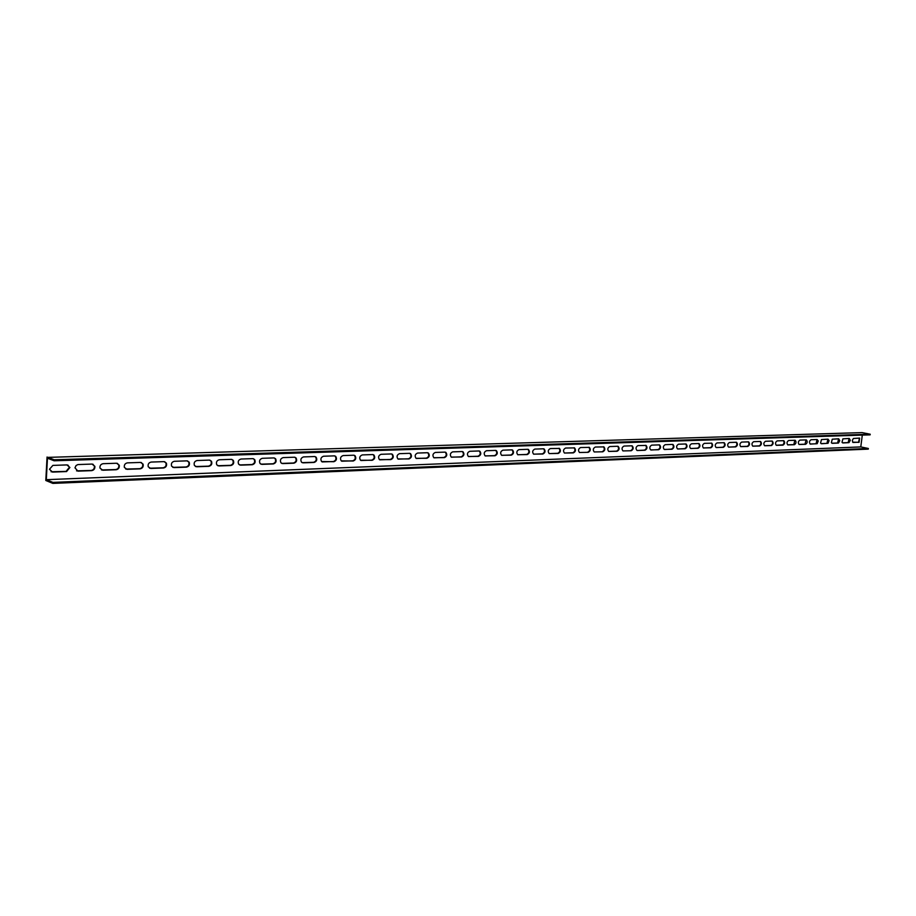 <?xml version="1.0" encoding="UTF-8"?>
<svg xmlns="http://www.w3.org/2000/svg" width="916" height="916" viewBox="0 0 916 916"><rect width="100%" height="100%" fill="white"/><g stroke="black" fill="none" stroke-linecap="round" stroke-linejoin="round"><path stroke-width="1.37" d="M47.975 457.37L862.082 432.604L870.2 434.218L54.147 459.763L47.975 457.37M862.3 435.111L860.788 446.916L868.357 448.485L52.922 482.389L52.865 483.396L45.8 480.488L47.059 457.015M842.48 442.817L848.159 442.611L849.132 438.443M831.842 443.207L837.625 443L838.598 438.798M821.057 443.607L826.919 443.39L827.904 439.165M810.087 444.008L816.064 443.791L817.049 439.531M798.958 444.42L805.038 444.191L806.034 439.898M787.657 444.832L793.828 444.603L794.836 440.287M776.184 445.256L783.031 444.832L784.165 442.68L783.466 440.665M764.517 445.691L770.906 445.451C772.726 444.352 773.07 442.886 771.925 441.054M752.666 446.126L759.169 445.886C761.013 444.775 761.356 443.298 760.188 441.455M740.632 446.561L747.238 446.321C749.116 445.199 749.46 443.71 748.269 441.856M728.907 447.134L735.124 446.768C737.025 445.634 737.38 444.134 736.166 442.268L736.567 442.325C737.941 444.111 737.632 445.634 735.663 446.894L728.518 447.077C727.155 445.268 727.464 443.745 729.445 442.497L736.201 442.268M716.484 447.592L722.804 447.226C724.751 446.081 725.094 444.569 723.858 442.68L724.27 442.749C725.655 444.546 725.346 446.081 723.342 447.34L716.083 447.523C714.698 445.703 715.007 444.168 717.022 442.92L723.88 442.68M703.854 448.061L703.442 447.993C702.034 446.149 702.354 444.592 704.393 443.344L711.766 443.172C713.163 445.004 712.854 446.539 710.827 447.81L703.328 447.947L710.289 447.684C712.259 446.527 712.614 445.004 711.343 443.104M691.019 448.531L697.568 448.153C699.572 446.985 699.916 445.451 698.633 443.539L699.057 443.607C700.477 445.451 700.156 447.008 698.107 448.279L690.584 448.462C689.164 446.596 689.485 445.027 691.557 443.779L698.645 443.539M677.966 449.012L684.641 448.622C686.668 447.455 687.023 445.909 685.706 443.974L686.141 444.054C687.572 445.92 687.252 447.489 685.168 448.748L677.508 448.932C676.077 447.042 676.409 445.474 678.504 444.214L685.706 443.974M664.695 449.504L671.485 449.115C673.546 447.924 673.901 446.367 672.562 444.42L673.008 444.5C674.451 446.39 674.13 447.97 672.023 449.241L664.215 449.424C662.772 447.512 663.104 445.92 665.222 444.672L672.55 444.42M651.196 450.008L658.112 449.607C660.207 448.405 660.562 446.836 659.199 444.878L659.646 444.958C661.112 446.871 660.779 448.462 658.65 449.733L650.692 449.916C649.238 447.981 649.581 446.378 651.723 445.13L659.177 444.878M637.456 450.512L636.941 450.409C635.464 448.451 635.818 446.848 637.994 445.588L646.066 445.428C647.543 447.363 647.2 448.966 645.047 450.225L637.456 450.512L644.509 450.1C646.627 448.897 646.994 447.306 645.608 445.336M630.666 450.615C632.83 449.401 633.196 447.798 631.777 445.806L632.258 445.897C633.746 447.867 633.391 449.481 631.204 450.741L622.949 450.924L631.204 450.741M622.903 450.901L622.96 450.901C621.46 448.932 621.815 447.317 624.025 446.058L631.731 445.806M608.682 451.416L616.594 451.13C618.781 449.905 619.159 448.29 617.705 446.275M602.27 451.657C604.503 450.42 604.869 448.794 603.392 446.768L603.896 446.882C605.407 448.886 605.052 450.523 602.808 451.794L594.221 451.954L602.808 451.794M587.694 452.195C589.961 450.947 590.339 449.298 588.828 447.26L589.343 447.374C590.877 449.424 590.499 451.073 588.221 452.321L579.473 452.493L588.221 452.321M564.474 453.042L572.855 452.744C575.156 451.485 575.534 449.825 574 447.764L574.538 447.89C576.072 449.962 575.695 451.622 573.382 452.87L564.451 453.031C562.928 450.947 563.317 449.275 565.63 448.038L574.538 447.89M549.199 453.603L557.752 453.294C560.077 452.046 560.466 450.374 558.92 448.279L559.458 448.416C561.004 450.512 560.615 452.183 558.279 453.431L549.165 453.58C547.631 451.462 548.031 449.79 550.379 448.554L559.458 448.416M533.662 454.176L542.364 453.867C544.722 452.619 545.135 450.935 543.577 448.817L543.532 448.794M517.815 454.76L526.711 454.439C529.093 453.202 529.505 451.508 527.948 449.355L527.891 449.321M501.693 455.344L510.762 455.023C513.178 453.798 513.601 452.092 512.033 449.905L511.952 449.859M485.251 455.95L494.514 455.618C496.953 454.405 497.388 452.687 495.819 450.477L495.716 450.42M468.511 456.569L477.957 456.237C480.419 455.023 480.877 453.294 479.308 451.05L479.171 450.981M451.439 457.187L461.08 456.855C463.576 455.653 464.046 453.924 462.488 451.645L462.317 451.554M434.047 457.828L443.894 457.485C446.413 456.305 446.894 454.554 445.348 452.252L445.13 452.138M416.311 458.481L426.364 458.126C428.906 456.97 429.409 455.218 427.875 452.87L427.623 452.733M398.22 459.145L408.49 458.79C411.055 457.645 411.582 455.882 410.059 453.5L409.773 453.34M379.774 459.821L390.262 459.454C392.861 458.332 393.399 456.569 391.899 454.153L391.556 453.958M360.95 460.508L371.678 460.141C374.289 459.042 374.85 457.267 373.373 454.828L372.995 454.588M341.748 461.206L352.717 460.84C355.339 459.775 355.935 458 354.492 455.515L354.045 455.229M322.146 461.927L333.367 461.55C336 460.508 336.619 458.733 335.222 456.225L334.718 455.893M302.143 462.66L313.615 462.282C316.26 461.275 316.913 459.5 315.562 456.958L314.99 456.557M281.716 463.404L293.452 463.015C296.108 462.053 296.784 460.29 295.502 457.714L294.849 457.244M260.854 464.16L272.865 463.782C275.521 462.855 276.243 461.091 275.029 458.504L274.296 457.954M239.545 464.939L251.843 464.549C254.488 463.679 255.243 461.927 254.121 459.317L253.297 458.664M217.779 465.729L230.374 465.339C232.996 464.515 233.798 462.786 232.767 460.164L231.851 459.397M195.532 466.542L208.436 466.152C211.035 465.385 211.882 463.679 210.955 461.046L209.947 460.153M172.792 467.366L186.017 466.977C188.581 466.267 189.475 464.595 188.673 461.973L187.551 460.92M149.537 468.213L163.094 467.813C165.624 467.171 166.552 465.546 165.899 462.946L164.674 461.698M125.755 469.072L139.656 468.683C142.129 468.099 143.114 466.519 142.61 463.954L141.27 462.5M101.436 469.954L115.691 469.565C118.095 469.038 119.126 467.526 118.782 465.019L117.351 463.324M76.543 470.858L91.176 470.458C93.501 470.011 94.577 468.568 94.394 466.141L92.882 464.172M852.956 442.439L858.544 442.233L859.506 438.088M51.067 471.774L66.089 471.385L69.421 467.297L67.841 465.03M860.788 446.916L46.315 479.675L52.922 482.389M46.315 479.675L47.46 458.206L54.09 460.782L54.147 459.763M849.235 438.443L850.288 440.298L848.972 442.657L842.915 442.932L842.022 442.256L842.892 438.844L849.235 438.443M838.69 438.798L839.766 440.676L838.438 443.046L832.289 443.321L831.385 442.646L832.266 439.199L838.69 438.798M827.995 439.153L829.095 440.619L828.03 443.298L821.503 443.722L820.576 443.023L821.469 439.565L827.995 439.153M817.129 439.531L818.251 440.997L817.175 443.699L810.248 444.088C808.988 442.405 809.263 440.962 811.095 439.726L817.129 439.531M806.103 439.898L806.401 439.943C807.672 441.615 807.397 443.069 805.565 444.306L799.118 444.489C797.836 442.806 798.122 441.34 799.966 440.104L806.103 439.898M794.905 440.275L795.214 440.321C796.496 442.016 796.222 443.481 794.367 444.718L787.806 444.901C786.512 443.195 786.81 441.73 788.676 440.493L794.905 440.275M783.535 440.665L783.844 440.71C785.149 442.417 784.863 443.894 782.985 445.142L776.321 445.325C775.016 443.596 775.302 442.119 777.203 440.882L783.535 440.665M771.982 441.054L772.303 441.1C773.631 442.829 773.333 444.317 771.432 445.565L764.654 445.749C763.337 444.008 763.623 442.52 765.547 441.272L771.982 441.054M760.234 441.455L760.578 441.501C761.917 443.252 761.62 444.752 759.696 446L752.803 446.184C751.463 444.42 751.761 442.92 753.708 441.672L760.234 441.455M748.315 441.856L748.67 441.913C750.021 443.676 749.723 445.187 747.777 446.447L740.758 446.63C739.407 444.844 739.704 443.333 741.674 442.085L748.315 441.856M617.659 446.275L618.197 446.39C619.697 448.371 619.342 449.996 617.132 451.256L608.716 451.439C607.216 449.424 607.571 447.798 609.804 446.539L617.659 446.275M594.221 451.954C592.709 449.928 593.087 448.279 595.343 447.031L603.896 446.882M579.473 452.493C577.95 450.432 578.328 448.783 580.618 447.535L589.343 447.374M543.417 448.794L544.104 448.943C545.661 451.073 545.26 452.756 542.902 454.004L533.593 454.141C532.059 452 532.471 450.306 534.841 449.08L543.417 448.794M527.753 449.321L528.486 449.493C530.043 451.645 529.631 453.34 527.238 454.576L517.735 454.714C516.189 452.538 516.613 450.832 519.017 449.619L527.753 449.321M511.804 449.859L512.571 450.042C514.128 452.229 513.704 453.935 511.288 455.16L501.579 455.286C500.033 453.088 500.468 451.37 502.895 450.168L511.804 449.859M495.545 450.409L496.358 450.615C497.915 452.825 497.48 454.542 495.041 455.767L485.114 455.882C483.568 453.638 484.026 451.92 486.476 450.718L495.545 450.409M478.988 450.97L479.847 451.199C481.404 453.443 480.957 455.16 478.484 456.374L468.339 456.477C466.794 454.199 467.263 452.47 469.748 451.29L478.988 450.97M462.111 451.542L463.015 451.783C464.572 454.061 464.103 455.802 461.607 456.992L451.245 457.084C449.699 454.771 450.191 453.031 452.687 451.863L462.111 451.542M444.913 452.126L445.874 452.39C447.42 454.702 446.939 456.454 444.42 457.634L433.806 457.691C432.283 455.355 432.776 453.603 435.306 452.447L444.913 452.126M427.383 452.722L428.39 453.019C429.936 455.355 429.432 457.118 426.89 458.275L416.024 458.309C414.513 455.939 415.04 454.187 417.593 453.054L427.383 452.722M409.498 453.328L410.586 453.649C412.108 456.031 411.582 457.794 409.017 458.939L397.887 458.939C396.399 456.534 396.949 454.783 399.513 453.66L409.498 453.328M391.269 453.947L392.414 454.302C393.926 456.718 393.376 458.481 390.788 459.614L379.396 459.58C377.93 457.141 378.491 455.378 381.09 454.29L391.269 453.947M372.675 454.565L373.9 454.977C375.377 457.428 374.804 459.191 372.194 460.29L360.515 460.233C359.083 457.76 359.679 455.985 362.289 454.92L372.675 454.565M353.702 455.218L355.007 455.664C356.45 458.149 355.855 459.924 353.233 461L341.256 460.885C339.859 458.378 340.477 456.603 343.099 455.573L353.702 455.218M334.34 455.87L335.737 456.374C337.134 458.893 336.515 460.668 333.871 461.71L321.585 461.538C320.245 459.008 320.898 457.233 323.531 456.237L334.34 455.87M314.589 456.534L316.077 457.118C317.428 459.66 316.776 461.435 314.119 462.443L303.082 462.843L301.513 462.202C300.23 459.637 300.906 457.874 303.54 456.912L314.589 456.534M294.414 457.221L296.005 457.874C297.299 460.45 296.612 462.214 293.956 463.175L282.689 463.599L281.006 462.866C279.792 460.279 280.502 458.515 283.147 457.599L294.414 457.221M273.827 457.92L275.533 458.664C276.746 461.252 276.025 463.015 273.369 463.943L261.861 464.366L260.064 463.53C258.93 460.92 259.675 459.179 262.308 458.309L273.827 457.92M252.793 458.63L254.625 459.477C255.747 462.099 254.992 463.84 252.347 464.721L240.599 465.145L238.664 464.206C237.622 461.572 238.412 459.855 241.034 459.03L252.793 458.63M231.301 459.351L233.271 460.324C234.301 462.958 233.5 464.687 230.866 465.511L218.867 465.946L216.794 464.87C215.867 462.236 216.691 460.53 219.29 459.763L231.301 459.351M209.352 460.095L211.447 461.217C212.375 463.851 211.527 465.546 208.928 466.313L196.654 466.771L194.444 465.523C193.631 462.901 194.513 461.229 197.077 460.519L209.352 460.095M186.921 460.863L189.165 462.145C189.956 464.767 189.074 466.439 186.498 467.149L173.96 467.607L171.601 466.175C170.926 463.565 171.853 461.939 174.372 461.286L186.921 460.863M163.987 461.63L166.38 463.107C167.044 465.717 166.105 467.343 163.575 467.984L150.751 468.465L148.243 466.805C147.716 464.24 148.69 462.66 151.163 462.065L163.987 461.63M140.537 462.431L143.091 464.126C143.594 466.702 142.61 468.271 140.137 468.855L127.026 469.335L124.37 467.435C123.992 464.916 125.011 463.393 127.416 462.866L140.537 462.431M116.561 463.244L119.252 465.202C119.595 467.71 118.576 469.221 116.172 469.736L102.752 470.229L99.959 468.053C99.752 465.603 100.806 464.149 103.142 463.691L116.561 463.244M92.035 464.069L94.863 466.313C95.046 468.752 93.97 470.194 91.646 470.641L77.917 471.145L74.975 467.824L76.062 465.534L77.894 464.572L92.035 464.069M859.62 438.088L859.071 442.336L852.67 442.176L852.384 440.241L853.368 438.489L859.62 438.088M66.925 464.916L69.891 467.481L66.559 471.568L52.51 472.084L49.475 469.267L52.876 465.397L66.925 464.916M870.2 434.218L870.12 434.86L54.09 460.782M52.865 483.396L868.276 449.126L868.357 448.485"/></g></svg>
